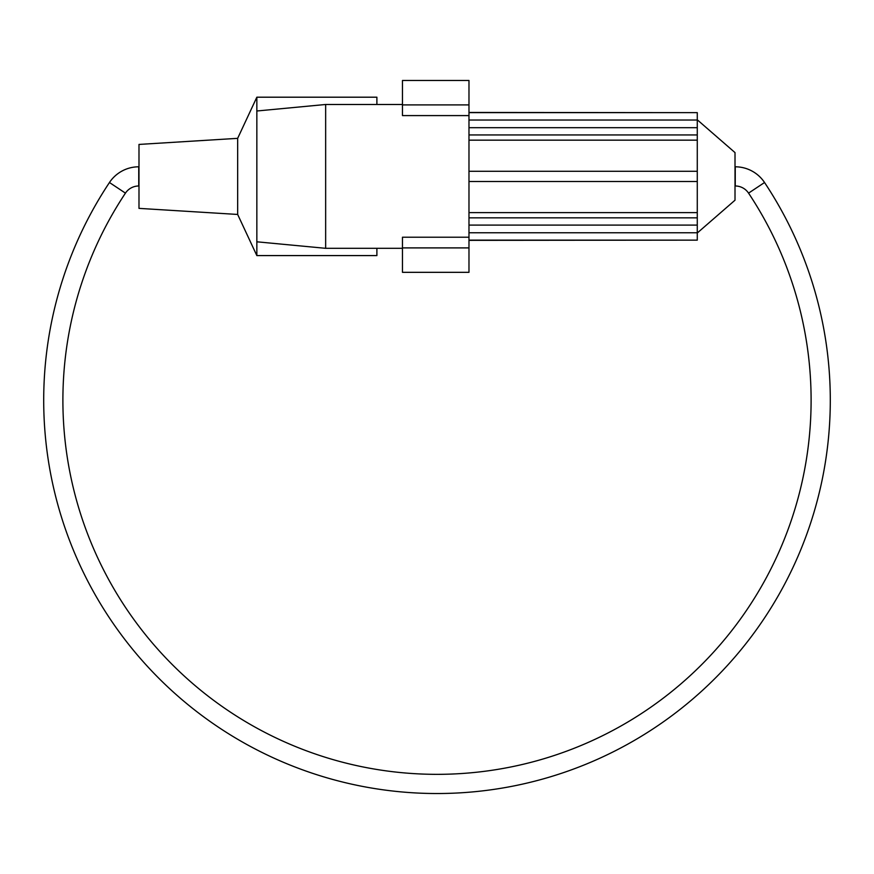 <?xml version="1.0" encoding="UTF-8"?>
<svg xmlns="http://www.w3.org/2000/svg" width="874" height="874" viewBox="0 0 874 874"><rect width="100%" height="100%" fill="white"/><g stroke="black" fill="none" stroke-linecap="round" stroke-linejoin="round"><path stroke-width="1.31" d="M697.277 232.997L735.012 200.201L735.012 152.6L697.277 119.804M468.977 127.702L697.277 127.702L697.277 120.033L468.977 120.033M468.977 171.282L697.277 171.282L697.277 140.157L468.977 140.157M468.977 237.215L468.977 247.899L402.466 247.899L402.466 237.215L468.977 237.215L468.977 115.587L402.466 115.587L402.466 104.902L468.977 104.902L468.977 115.587M402.466 248.314L325.652 248.314L325.652 104.487L256.847 110.998L256.847 97.2L237.662 138.343L237.662 214.447L256.847 255.59L256.847 110.998M237.662 214.447L138.988 208.373L138.988 144.428L237.662 138.343M468.977 240.142L697.277 240.142L468.977 240.35M256.847 97.2L376.891 97.2L376.891 104.487M256.847 241.803L325.652 248.314M402.466 104.487L325.652 104.487M402.466 104.902L402.466 80.474L468.977 80.474L468.977 104.902M468.977 247.899L468.977 272.327L402.466 272.327L402.466 247.899M376.891 248.314L376.891 255.59L256.847 255.59M468.977 134.946L697.277 134.946L697.277 140.157M697.277 127.702L697.277 134.946M468.977 225.088L697.277 225.088L697.277 217.855L468.977 217.855M468.977 181.519L697.277 181.519L697.277 171.282M468.977 112.648L697.277 112.648L697.277 120.033M468.977 112.451L697.277 112.648M468.977 212.633L697.277 212.633L697.277 181.519M468.977 232.768L697.277 232.768L697.277 225.088M697.277 232.768L697.277 240.142M697.277 212.633L697.277 217.855M735.012 166.803L735.253 166.803A35.179 35.179 0 0 1 764.542 182.513A393.3 393.3 0 0 1 437 793.526A393.3 393.3 0 0 1 109.458 182.513A35.179 35.179 0 0 1 138.748 166.803L138.988 166.803M735.012 185.987L735.253 185.987A15.983 15.983 0 0 1 748.559 193.132A374.116 374.116 0 0 1 437 774.342A374.116 374.116 0 0 1 125.441 193.132A15.983 15.983 0 0 1 138.748 185.987L138.988 185.987M138.748 185.987L138.748 166.803M748.559 193.132L764.542 182.513M735.253 185.987L735.253 166.803M125.441 193.132L109.458 182.513"/></g></svg>
